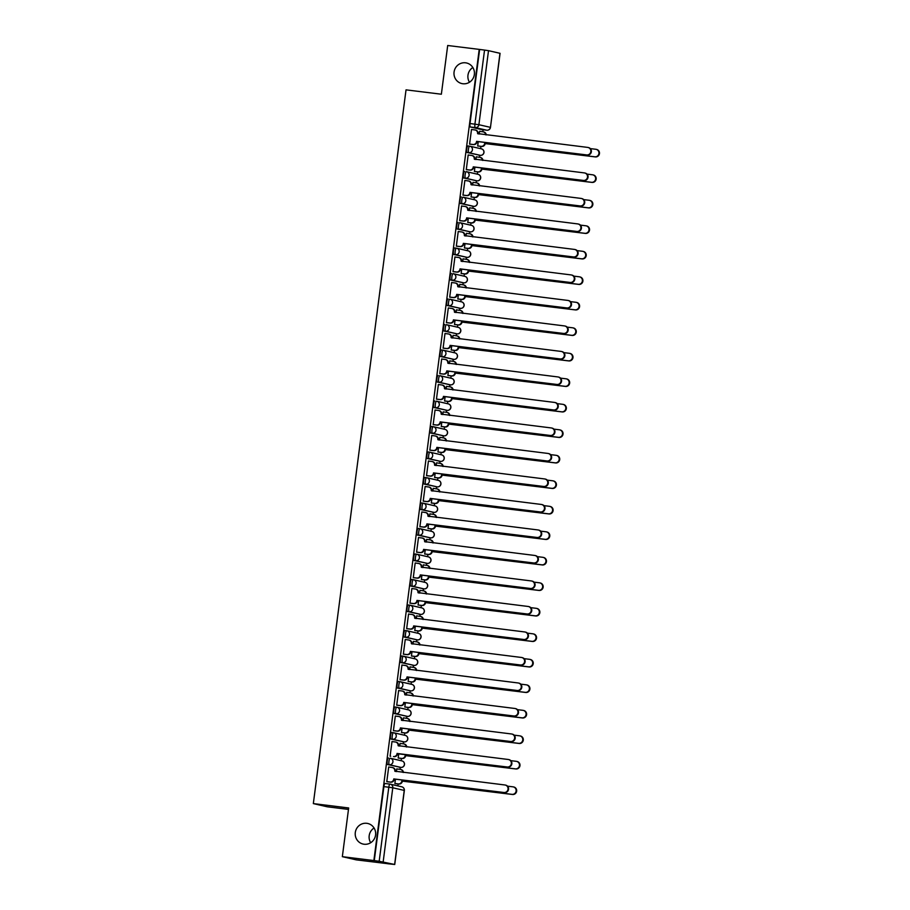 <?xml version="1.0" encoding="UTF-8"?>
<svg xmlns="http://www.w3.org/2000/svg" width="910" height="910" viewBox="0 0 910 910"><rect width="100%" height="100%" fill="white"/><g stroke="black" fill="none" stroke-linecap="round" stroke-linejoin="round"><path stroke-width="1.36" d="M366.798 823.311A10.556 10.215 102.9 0 1 375.489 835.551A10.556 10.215 102.9 0 1 363.079 844.059A10.556 10.215 102.9 0 1 355.378 832.013A10.556 10.215 102.9 0 1 366.798 823.311M465.567 62.813A10.556 10.215 102.9 0 1 474.269 75.052A10.556 10.215 102.9 0 1 461.848 83.572A10.556 10.215 102.9 0 1 454.147 71.515A10.556 10.215 102.9 0 1 465.567 62.813M388.422 758.007L388.433 758.007A3.299 0.83 97 0 0 388.422 758.007A3.299 0.83 97 0 0 387.205 761.101A3.299 0.83 97 0 0 387.592 764.548L389.332 764.764A3.299 0.83 -83 0 1 388.945 761.306A3.299 0.83 -83 0 1 390.162 758.223A3.299 0.83 -83 0 1 390.185 758.223A3.299 3.196 102.9 0 1 392.927 761.886A3.299 3.196 -77.1 0 1 389.332 764.764L400.798 767.392A3.299 0.83 -83 0 1 400.798 767.392A3.299 3.196 -77.1 0 0 404.393 764.514A3.299 3.196 -77.1 0 0 401.958 760.908A3.299 3.299 0 0 1 404.472 764.696A3.299 3.299 0 0 1 400.821 767.403L387.592 764.548M391.732 732.505L393.473 732.721L391.755 732.516A3.299 0.83 97 0 0 391.732 732.505A3.299 0.83 97 0 0 390.515 735.598A3.299 0.83 97 0 0 390.902 739.045L392.642 739.261A3.299 0.83 -83 0 1 392.255 735.815A3.299 0.83 -83 0 1 393.473 732.721A3.299 0.83 -83 0 1 393.495 732.721A3.299 3.196 102.9 0 1 396.237 736.383A3.299 3.196 -77.1 0 1 392.642 739.261L404.108 741.889A3.299 3.196 -77.1 0 0 407.703 739.011A3.299 3.196 -77.1 0 0 405.268 735.405A3.299 3.299 0 0 1 407.782 739.193A3.299 3.299 0 0 1 404.131 741.9A3.299 0.83 -83 0 1 404.131 741.9A3.299 0.83 -83 0 1 404.108 741.889L390.902 739.045M395.042 707.002L396.783 707.218L395.065 707.013A3.299 0.83 97 0 0 395.042 707.002A3.299 0.83 97 0 0 393.825 710.096A3.299 0.83 97 0 0 394.212 713.542L395.952 713.759A3.299 0.83 -83 0 1 395.566 710.312A3.299 0.83 -83 0 1 396.783 707.218A3.299 0.83 -83 0 1 396.805 707.218A3.299 3.196 102.9 0 1 399.547 710.881A3.299 3.196 -77.1 0 1 395.952 713.759L407.418 716.386A3.299 3.196 -77.1 0 0 411.013 713.508A3.299 3.196 -77.1 0 0 408.579 709.902A3.299 3.299 0 0 1 411.092 713.69A3.299 3.299 0 0 1 407.441 716.397A3.299 0.83 -83 0 1 407.441 716.397A3.299 0.83 -83 0 1 407.418 716.386L394.212 713.542M400.07 681.715L398.375 681.51A3.299 0.83 97 0 0 398.352 681.499A3.299 0.83 97 0 0 397.135 684.593A3.299 0.83 97 0 0 397.522 688.04L399.262 688.256A3.299 0.83 -83 0 1 398.887 684.809A3.299 0.83 -83 0 1 400.093 681.715A3.299 0.83 -83 0 1 400.116 681.715A3.299 3.196 102.9 0 1 402.857 685.378A3.299 3.196 -77.1 0 1 399.262 688.256L410.728 690.883A3.299 3.196 -77.1 0 0 414.323 688.005A3.299 3.196 -77.1 0 0 411.9 684.4A3.299 3.299 0 0 1 414.403 688.188A3.299 3.299 0 0 1 410.751 690.895A3.299 0.83 -83 0 1 410.751 690.895A3.299 0.83 -83 0 1 410.728 690.883L397.522 688.04M401.663 655.996L403.403 656.212L401.685 656.008A3.299 0.83 97 0 0 401.663 655.996A3.299 0.83 97 0 0 400.457 659.09A3.299 0.83 97 0 0 400.832 662.537L402.584 662.753A3.299 0.83 -83 0 1 402.197 659.306A3.299 0.83 -83 0 1 403.403 656.212A3.299 0.83 -83 0 1 403.426 656.212A3.299 3.196 102.9 0 1 406.178 659.875A3.299 3.196 -77.1 0 1 402.584 662.753L414.05 665.392A3.299 0.83 -83 0 1 414.05 665.392A3.299 3.196 -77.1 0 0 417.644 662.503A3.299 3.196 -77.1 0 0 415.21 658.897A3.299 3.299 0 0 1 417.724 662.685A3.299 3.299 0 0 1 414.073 665.392L400.832 662.537M404.973 630.493L406.724 630.71L404.995 630.505A3.299 0.83 97 0 0 404.973 630.493A3.299 0.83 97 0 0 403.767 633.587A3.299 0.83 97 0 0 404.154 637.034L405.894 637.25A3.299 0.83 -83 0 1 405.507 633.804A3.299 0.83 -83 0 1 406.724 630.71A3.299 0.83 -83 0 1 406.747 630.721A3.299 3.196 102.9 0 1 409.489 634.372A3.299 3.196 -77.1 0 1 405.894 637.25L417.36 639.889A3.299 3.196 -77.1 0 0 420.955 637A3.299 3.196 -77.1 0 0 418.52 633.405A3.299 3.299 0 0 1 421.034 637.182A3.299 3.299 0 0 1 417.383 639.889A3.299 0.83 -83 0 1 417.383 639.889A3.299 0.83 -83 0 1 417.36 639.889L404.154 637.034M408.294 604.991L410.035 605.207L408.306 605.002A3.299 0.83 97 0 0 408.294 604.991A3.299 0.83 97 0 0 407.077 608.085A3.299 0.83 97 0 0 407.464 611.543L409.204 611.747A3.299 0.83 -83 0 1 408.817 608.301A3.299 0.83 -83 0 1 410.035 605.207A3.299 0.83 -83 0 1 410.057 605.218A3.299 3.196 102.9 0 1 412.799 608.87A3.299 3.196 -77.1 0 1 409.204 611.747L420.67 614.386A3.299 3.196 -77.1 0 0 424.265 611.497A3.299 3.196 -77.1 0 0 421.83 607.903A3.299 3.299 0 0 1 424.344 611.679A3.299 3.299 0 0 1 420.693 614.386A3.299 0.83 -83 0 1 420.693 614.386A3.299 0.83 -83 0 1 420.67 614.386L407.464 611.543M413.322 579.704L411.627 579.499A3.299 0.83 97 0 0 411.604 579.488A3.299 0.83 97 0 0 410.387 582.582A3.299 0.83 97 0 0 410.774 586.04L412.514 586.245A3.299 0.83 -83 0 1 412.128 582.798A3.299 0.83 -83 0 1 413.345 579.704A3.299 0.83 -83 0 1 413.367 579.715A3.299 3.196 102.9 0 1 416.109 583.367A3.299 3.196 -77.1 0 1 412.514 586.245L423.98 588.884A3.299 0.83 -83 0 1 424.003 588.884A3.299 0.83 -83 0 1 423.98 588.884A3.299 3.196 -77.1 0 0 427.575 586.006A3.299 3.196 -77.1 0 0 425.141 582.4A3.299 3.299 0 0 1 427.654 586.177A3.299 3.299 0 0 1 424.003 588.884L410.774 586.04M416.632 554.201L414.937 553.997A3.299 0.83 97 0 0 414.914 553.985A3.299 0.83 97 0 0 413.697 557.079A3.299 0.83 97 0 0 414.084 560.537L415.825 560.742A3.299 0.83 -83 0 1 415.449 557.295A3.299 0.83 -83 0 1 416.655 554.201A3.299 0.83 -83 0 1 416.678 554.213A3.299 3.196 102.9 0 1 419.419 557.864A3.299 3.196 -77.1 0 1 415.825 560.742L427.29 563.381A3.299 0.83 -83 0 1 427.29 563.381A3.299 3.196 -77.1 0 0 430.885 560.503A3.299 3.196 -77.1 0 0 428.462 556.897A3.299 3.299 0 0 1 430.965 560.674A3.299 3.299 0 0 1 427.313 563.381L414.084 560.537M418.225 528.482L419.965 528.699L418.247 528.494A3.299 0.83 97 0 0 418.225 528.482A3.299 0.83 97 0 0 417.007 531.577A3.299 0.83 97 0 0 417.394 535.034L419.146 535.239A3.299 0.83 -83 0 1 418.759 531.793A3.299 0.83 -83 0 1 419.965 528.699A3.299 0.83 -83 0 1 419.988 528.71A3.299 3.196 102.9 0 1 422.729 532.361A3.299 3.196 -77.1 0 1 419.146 535.239L430.612 537.878A3.299 0.83 -83 0 1 430.612 537.878A3.299 3.196 -77.1 0 0 434.195 535A3.299 3.196 -77.1 0 0 431.772 531.394A3.299 3.299 0 0 1 434.275 535.171A3.299 3.299 0 0 1 430.623 537.878L417.394 535.034M421.535 502.98L423.286 503.196L421.558 502.991A3.299 0.83 97 0 0 421.535 502.98A3.299 0.83 97 0 0 420.329 506.074A3.299 0.83 97 0 0 420.716 509.532L422.456 509.748A3.299 0.83 -83 0 1 422.069 506.29A3.299 0.83 -83 0 1 423.286 503.196A3.299 0.83 -83 0 1 423.298 503.207A3.299 3.196 102.9 0 1 426.051 506.859A3.299 3.196 -77.1 0 1 422.456 509.748L433.922 512.375A3.299 3.196 -77.1 0 0 437.517 509.498A3.299 3.196 -77.1 0 0 435.082 505.892A3.299 3.299 0 0 1 437.596 509.668A3.299 3.299 0 0 1 433.945 512.375A3.299 0.83 -83 0 1 433.945 512.375A3.299 0.83 -83 0 1 433.922 512.375L420.716 509.532M426.574 477.693L424.868 477.488A3.299 0.83 97 0 0 424.856 477.477A3.299 0.83 97 0 0 423.639 480.571A3.299 0.83 97 0 0 424.026 484.029L425.766 484.245A3.299 0.83 -83 0 1 425.379 480.787A3.299 0.83 -83 0 1 426.597 477.693A3.299 0.83 -83 0 1 426.619 477.704A3.299 3.196 102.9 0 1 429.361 481.356A3.299 3.196 -77.1 0 1 425.766 484.245L437.232 486.873A3.299 0.83 -83 0 1 437.255 486.873A3.299 0.83 -83 0 1 437.232 486.873A3.299 3.196 -77.1 0 0 440.827 483.995A3.299 3.196 -77.1 0 0 438.392 480.389A3.299 3.299 0 0 1 440.906 484.165A3.299 3.299 0 0 1 437.255 486.873L424.026 484.029M429.884 452.19L428.189 451.986A3.299 0.83 97 0 0 428.166 451.974A3.299 0.83 97 0 0 426.949 455.068A3.299 0.83 97 0 0 427.336 458.526L429.076 458.742A3.299 0.83 -83 0 1 428.69 455.284A3.299 0.83 -83 0 1 429.907 452.19A3.299 0.83 -83 0 1 429.929 452.202A3.299 3.196 102.9 0 1 432.671 455.853A3.299 3.196 -77.1 0 1 429.076 458.742L440.542 461.37A3.299 0.83 -83 0 1 440.542 461.37A3.299 3.196 -77.1 0 0 444.137 458.492A3.299 3.196 -77.1 0 0 441.703 454.886A3.299 3.299 0 0 1 444.216 458.674A3.299 3.299 0 0 1 440.565 461.37L427.336 458.526M431.476 426.471L433.217 426.688L431.499 426.483A3.299 0.83 97 0 0 431.476 426.471A3.299 0.83 97 0 0 430.259 429.565A3.299 0.83 97 0 0 430.646 433.024L432.387 433.24A3.299 0.83 -83 0 1 432 429.782A3.299 0.83 -83 0 1 433.217 426.688A3.299 0.83 -83 0 1 433.24 426.699A3.299 3.196 102.9 0 1 435.981 430.35A3.299 3.196 -77.1 0 1 432.387 433.24L443.852 435.867A3.299 0.83 -83 0 1 443.852 435.867A3.299 3.196 -77.1 0 0 447.447 432.989A3.299 3.196 -77.1 0 0 445.013 429.384A3.299 3.299 0 0 1 447.527 433.171A3.299 3.299 0 0 1 443.875 435.867L430.646 433.024M434.787 400.98L434.809 400.98A3.299 0.83 97 0 0 434.787 400.98A3.299 0.83 97 0 0 433.57 404.063A3.299 0.83 97 0 0 433.956 407.521L435.697 407.737A3.299 0.83 -83 0 1 435.321 404.279A3.299 0.83 -83 0 1 436.527 401.185A3.299 0.83 -83 0 1 436.55 401.196A3.299 3.196 102.9 0 1 439.291 404.859A3.299 3.196 -77.1 0 1 435.697 407.737L447.163 410.364A3.299 3.196 -77.1 0 0 450.757 407.487A3.299 3.196 -77.1 0 0 448.334 403.881A3.299 3.299 0 0 1 450.837 407.669A3.299 3.299 0 0 1 447.185 410.364A3.299 0.83 -83 0 1 447.163 410.364L433.956 407.521M438.097 375.477L438.12 375.477A3.299 0.83 97 0 0 438.097 375.477A3.299 0.83 97 0 0 436.891 378.56A3.299 0.83 97 0 0 437.266 382.018L439.018 382.234A3.299 0.83 -83 0 1 438.631 378.776A3.299 0.83 -83 0 1 439.837 375.682A3.299 0.83 -83 0 1 439.86 375.693A3.299 3.196 102.9 0 1 442.613 379.356A3.299 3.196 -77.1 0 1 439.018 382.234L450.484 384.862A3.299 0.83 -83 0 1 450.484 384.862A3.299 3.196 -77.1 0 0 454.079 381.984A3.299 3.196 -77.1 0 0 451.644 378.378A3.299 3.299 0 0 1 454.158 382.166A3.299 3.299 0 0 1 450.507 384.862L437.266 382.018M443.136 350.179L441.43 349.975A3.299 0.83 97 0 0 441.407 349.975A3.299 0.83 97 0 0 440.201 353.057A3.299 0.83 97 0 0 440.588 356.515L442.328 356.731A3.299 0.83 -83 0 1 441.941 353.273A3.299 0.83 -83 0 1 443.159 350.179A3.299 0.83 -83 0 1 443.181 350.191A3.299 3.196 102.9 0 1 445.923 353.853A3.299 3.196 -77.1 0 1 442.328 356.731L453.794 359.359A3.299 0.83 -83 0 1 453.794 359.359A3.299 3.196 -77.1 0 0 457.389 356.481A3.299 3.196 -77.1 0 0 454.954 352.875A3.299 3.299 0 0 1 457.468 356.663A3.299 3.299 0 0 1 453.817 359.359L440.588 356.515M444.728 324.472L444.74 324.472A3.299 0.83 97 0 0 444.728 324.472A3.299 0.83 97 0 0 443.511 327.554A3.299 0.83 97 0 0 443.898 331.012L445.638 331.229A3.299 0.83 -83 0 1 445.252 327.771A3.299 0.83 -83 0 1 446.469 324.677A3.299 0.83 -83 0 1 446.491 324.688A3.299 3.196 102.9 0 1 449.233 328.351A3.299 3.196 -77.1 0 1 445.638 331.229L457.104 333.856A3.299 0.83 -83 0 1 457.104 333.856A3.299 3.196 -77.1 0 0 460.699 330.978A3.299 3.196 -77.1 0 0 458.265 327.373A3.299 3.299 0 0 1 460.778 331.16A3.299 3.299 0 0 1 457.127 333.856L443.898 331.012M448.038 298.969L448.061 298.969A3.299 0.83 97 0 0 448.038 298.969A3.299 0.83 97 0 0 446.821 302.052A3.299 0.83 97 0 0 447.208 305.51L448.948 305.726A3.299 0.83 -83 0 1 448.562 302.268A3.299 0.83 -83 0 1 449.779 299.185A3.299 0.83 -83 0 1 449.802 299.185A3.299 3.196 102.9 0 1 452.543 302.848A3.299 3.196 -77.1 0 1 448.948 305.726L460.414 308.353A3.299 3.196 -77.1 0 0 464.009 305.476A3.299 3.196 -77.1 0 0 461.575 301.87A3.299 3.299 0 0 1 464.089 305.658A3.299 3.299 0 0 1 460.437 308.353A3.299 0.83 -83 0 1 460.414 308.353L447.208 305.51M451.349 273.466L451.371 273.466A3.299 0.83 97 0 0 451.349 273.466A3.299 0.83 97 0 0 450.132 276.549A3.299 0.83 97 0 0 450.518 280.007L452.259 280.223A3.299 0.83 -83 0 1 451.883 276.765A3.299 0.83 -83 0 1 453.089 273.683A3.299 0.83 -83 0 1 453.112 273.683A3.299 3.196 102.9 0 1 455.853 277.345A3.299 3.196 -77.1 0 1 452.259 280.223L463.725 282.851A3.299 3.196 -77.1 0 0 467.319 279.973A3.299 3.196 -77.1 0 0 464.896 276.367A3.299 3.299 0 0 1 467.399 280.155A3.299 3.299 0 0 1 463.747 282.851A3.299 0.83 -83 0 1 463.747 282.851A3.299 0.83 -83 0 1 463.725 282.851L450.518 280.007M456.388 248.168L454.682 247.964A3.299 0.83 97 0 0 454.659 247.964A3.299 0.83 97 0 0 453.442 251.046A3.299 0.83 97 0 0 453.828 254.504L455.58 254.72A3.299 0.83 -83 0 1 455.193 251.262A3.299 0.83 -83 0 1 456.399 248.18A3.299 0.83 -83 0 1 456.422 248.18A3.299 3.196 102.9 0 1 459.163 251.843A3.299 3.196 -77.1 0 1 455.58 254.72L467.046 257.348A3.299 0.83 -83 0 1 467.046 257.348A3.299 3.196 -77.1 0 0 470.629 254.47A3.299 3.196 -77.1 0 0 468.206 250.864A3.299 3.299 0 0 1 470.709 254.652A3.299 3.299 0 0 1 467.058 257.348L453.828 254.504M457.969 222.461L457.992 222.461A3.299 0.83 97 0 0 457.969 222.461A3.299 0.83 97 0 0 456.763 225.543A3.299 0.83 97 0 0 457.15 229.001L458.89 229.218A3.299 0.83 -83 0 1 458.503 225.76A3.299 0.83 -83 0 1 459.721 222.677A3.299 0.83 -83 0 1 459.732 222.677A3.299 3.196 102.9 0 1 462.485 226.34A3.299 3.196 -77.1 0 1 458.89 229.218L470.356 231.845A3.299 0.83 -83 0 1 470.356 231.845A3.299 3.196 -77.1 0 0 473.951 228.967A3.299 3.196 -77.1 0 0 471.516 225.362A3.299 3.299 0 0 1 474.03 229.149A3.299 3.299 0 0 1 470.379 231.845L457.15 229.001M461.29 196.958L461.302 196.958A3.299 0.83 97 0 0 461.29 196.958A3.299 0.83 97 0 0 460.073 200.041A3.299 0.83 97 0 0 460.46 203.499L462.2 203.715A3.299 0.83 -83 0 1 461.814 200.257A3.299 0.83 -83 0 1 463.031 197.174A3.299 0.83 -83 0 1 463.053 197.174A3.299 3.196 102.9 0 1 465.795 200.837A3.299 3.196 -77.1 0 1 462.2 203.715L473.666 206.343A3.299 3.196 -77.1 0 0 477.261 203.465A3.299 3.196 -77.1 0 0 474.827 199.859A3.299 3.299 0 0 1 477.34 203.647A3.299 3.299 0 0 1 473.689 206.343A3.299 0.83 -83 0 1 473.666 206.343L460.46 203.499M464.6 171.455L464.623 171.455A3.299 0.83 97 0 0 464.6 171.455A3.299 0.83 97 0 0 463.383 174.538A3.299 0.83 97 0 0 463.77 177.996L465.51 178.212A3.299 0.83 -83 0 1 465.124 174.754A3.299 0.83 -83 0 1 466.341 171.671A3.299 0.83 -83 0 1 466.364 171.671A3.299 3.196 102.9 0 1 469.105 175.334A3.299 3.196 -77.1 0 1 465.51 178.212L476.976 180.84A3.299 3.196 -77.1 0 0 480.571 177.962A3.299 3.196 -77.1 0 0 478.137 174.356A3.299 3.299 0 0 1 480.651 178.144A3.299 3.299 0 0 1 476.999 180.84A3.299 0.83 -83 0 1 476.999 180.84A3.299 0.83 -83 0 1 476.976 180.84L463.77 177.996M469.628 146.169L467.933 145.953A3.299 0.83 97 0 0 467.911 145.953A3.299 0.83 97 0 0 466.693 149.035A3.299 0.83 97 0 0 467.08 152.493L468.821 152.709A3.299 0.83 -83 0 1 468.434 149.251A3.299 0.83 -83 0 1 469.651 146.169A3.299 0.83 -83 0 1 469.674 146.169A3.299 3.196 102.9 0 1 472.415 149.832A3.299 3.196 -77.1 0 1 468.821 152.709L480.287 155.337A3.299 0.83 -83 0 1 480.309 155.337A3.299 0.83 -83 0 1 480.287 155.337A3.299 3.196 -77.1 0 0 483.881 152.459A3.299 3.196 -77.1 0 0 481.447 148.853A3.299 3.299 0 0 1 483.961 152.641A3.299 3.299 0 0 1 480.309 155.337L467.08 152.493M370.688 842.74A10.556 10.215 102.9 0 1 374.067 828.009M469.469 82.241A10.556 10.215 102.9 0 1 472.847 67.511M342.342 856.674L348.666 807.955L313.336 803.598L406.031 89.862L441.361 94.219L447.697 45.5L479.217 49.39L373.862 860.564L342.342 856.674L356.242 859.859L387.774 863.704M397.875 785.899L398.125 783.942M400.025 769.337L400.286 767.335M401.139 760.726L401.447 758.439M403.335 743.834L403.596 741.832M404.461 735.223L404.757 732.937M406.656 718.331L406.906 716.329M407.771 709.72L408.067 707.434M409.966 692.828L410.228 690.827M411.081 684.218L411.377 681.931M413.276 667.326L413.538 665.324M414.391 658.715L414.687 656.428M416.587 641.823L416.848 639.821M417.701 633.212L417.997 630.926M419.897 616.32L420.158 614.318M421.023 607.709L421.319 605.423M423.207 590.817L423.468 588.815M424.333 582.207L424.629 579.92M426.528 565.315L426.779 563.313M427.643 556.704L427.939 554.417M429.838 539.812L430.1 537.81M430.953 531.201L431.249 528.915M433.149 514.309L433.41 512.307M434.263 505.698L434.559 503.412M436.459 488.807L436.72 486.804M437.573 480.196L437.881 477.909M439.769 463.304L440.03 461.302M440.895 454.693L441.191 452.406M443.09 437.801L443.341 435.799M444.205 429.19L444.501 426.904M446.4 412.298L446.662 410.296M447.515 403.687L447.811 401.401M449.711 386.796L449.972 384.793M450.825 378.185L451.121 375.898M453.021 361.293L453.282 359.291M454.135 352.682L454.431 350.396M456.331 335.79L456.592 333.788M457.457 327.179L457.753 324.893M459.641 310.299L459.903 308.285M460.767 301.676L461.063 299.39M462.962 284.796L463.213 282.782M464.077 276.174L464.373 273.887M466.273 259.293L466.534 257.28M467.387 250.671L467.683 248.385M469.583 233.79L469.844 231.788M470.697 225.168L470.993 222.893M472.893 208.288L473.154 206.286M474.008 199.677L474.315 197.39M476.203 182.785L476.465 180.783M477.329 174.174L477.625 171.888M479.524 157.282L479.775 155.28M480.639 148.671L480.935 146.385M482.835 131.779L483.096 129.777M348.473 809.411L327.236 806.795L313.336 803.598M387.762 863.749L394.633 864.466L379.186 861.258L388.798 787.207A3.299 0.83 -83 0 1 390.015 784.113A3.299 0.83 -83 0 1 390.037 784.124A3.299 3.196 -77.1 0 1 390.345 784.181A3.299 3.299 0 0 0 390.015 784.113L385.123 783.51A3.299 0.83 -83 0 1 385.123 783.51L390.015 784.113M373.862 860.564L379.186 861.258M481.856 129.618L486.77 130.221L481.879 129.618A3.299 0.83 -83 0 1 481.879 129.618A3.299 0.83 -83 0 1 481.856 129.618L470.39 126.99L475.304 127.593A3.299 0.83 -83 0 1 474.918 124.135L484.541 50.084L488.511 50.664L500.079 53.326L490.467 127.377L499.977 53.292M484.541 50.084L479.217 49.39M472.097 129.595L471.494 129.436L469.583 144.144L470.208 144.201M478.262 141.619L477.682 145.998L478.307 146.055M476.885 156.952L479.638 157.293A3.299 3.196 -77.1 0 1 482.414 160.342M476.897 156.929L476.283 156.793L475.93 159.546M466.887 169.704L466.273 169.647L468.184 154.939L468.786 155.075L468.172 154.996M474.94 167.121L474.372 171.501L474.997 171.558M472.62 185.048L472.972 182.296L473.587 182.432L472.961 182.353M462.974 195.07L466.341 195.491A3.299 3.196 -77.1 0 0 469.935 192.613L470.459 192.727A3.299 3.196 102.9 0 1 466.864 195.605L462.962 195.127L464.873 180.442L468.229 180.942A3.299 3.196 -77.1 0 1 468.536 180.988L469.071 181.113A3.299 3.196 102.9 0 1 471.494 184.719L471.471 184.912M462.962 195.149L463.577 195.206M471.63 192.624L471.061 197.004L471.687 197.06M469.298 210.551L469.662 207.798L473.018 208.299A3.299 3.196 -77.1 0 1 475.782 211.347M462.166 206.104L464.919 206.445A3.299 3.196 -77.1 0 1 465.226 206.49L465.749 206.615A3.299 3.196 102.9 0 1 468.184 210.221L468.161 210.415M462.166 206.081L461.563 205.944L459.652 220.652L460.267 220.709M468.32 218.127L467.751 222.506L468.366 222.563M466.955 233.46L469.708 233.802A3.299 3.196 -77.1 0 1 472.472 236.85M466.955 233.438L466.352 233.301L465.988 236.054M456.957 246.212L456.331 246.155L458.242 231.436L458.856 231.584L458.242 231.504M465.01 243.63L464.441 248.009L465.055 248.066M462.678 261.557L463.042 258.804L463.645 258.94L463.031 258.861M455.535 257.109L458.287 257.45A3.299 3.196 -77.1 0 1 458.606 257.496L459.129 257.621A3.299 3.196 102.9 0 1 461.563 261.227L461.541 261.42M455.546 257.086L454.932 256.938L453.021 271.658L453.646 271.715M461.7 269.132L461.131 273.512L461.745 273.569M460.335 284.466L463.076 284.807A3.299 3.196 -77.1 0 1 465.852 287.856M460.335 284.443L459.721 284.307L459.368 287.06M450.325 297.217L449.711 297.161L451.622 282.441L452.224 282.589L451.61 282.51M458.378 294.635L457.81 299.015L458.435 299.072M457.013 309.969L456.399 309.866M457.025 309.946L456.411 309.81L456.058 312.562M446.412 322.584L449.779 323.004A3.299 3.196 -77.1 0 0 453.373 320.115L453.897 320.24A3.299 3.196 102.9 0 1 450.302 323.118L446.4 322.64L448.311 307.944L451.667 308.445A3.299 3.196 -77.1 0 1 451.974 308.501L452.509 308.626A3.299 3.196 102.9 0 1 454.932 312.232L454.909 312.426M446.4 322.663L447.015 322.72M455.068 320.138L454.5 324.517L455.125 324.574M452.748 338.065L453.1 335.312L456.456 335.813A3.299 3.196 -77.1 0 1 459.22 338.861M445.604 333.617L448.357 333.947A3.299 3.196 -77.1 0 1 448.664 334.004L449.199 334.129A3.299 3.196 102.9 0 1 451.622 337.735L451.599 337.928M445.604 333.595L445.001 333.447L443.09 348.166L443.705 348.223M451.758 345.641L451.189 350.02L451.804 350.077M450.393 360.974L453.146 361.315A3.299 3.196 -77.1 0 1 455.91 364.364M450.393 360.951L449.79 360.815L449.426 363.568M439.78 373.589L443.147 374.01A3.299 3.196 -77.1 0 0 446.742 371.121L447.276 371.246A3.299 3.196 102.9 0 1 443.682 374.124L439.78 373.646L441.68 358.95L442.294 359.097L441.68 359.018M439.769 373.669L440.394 373.726M448.448 371.143L447.879 375.523L448.493 375.58M446.116 389.07L446.48 386.318L447.083 386.454L446.469 386.375M438.973 384.623L438.37 384.521M438.984 384.6L438.37 384.452L436.459 399.171L437.084 399.217M445.138 396.646L444.569 401.026L445.183 401.082M443.773 411.98L446.526 412.321A3.299 3.196 -77.1 0 1 449.29 415.37M443.773 411.957L443.159 411.82L442.806 414.573M433.774 424.72L433.149 424.674L435.06 409.955L435.674 410.103L435.048 410.023M441.828 422.149L441.248 426.528L441.873 426.585M439.496 440.076L439.849 437.323L440.463 437.46L439.849 437.38M429.85 450.097L433.217 450.507A3.299 3.196 -77.1 0 0 436.811 447.629L437.335 447.754A3.299 3.196 102.9 0 1 433.74 450.632L429.838 450.154L431.75 435.458L435.105 435.958A3.299 3.196 -77.1 0 1 435.424 436.015L435.947 436.14A3.299 3.196 102.9 0 1 438.381 439.746L438.347 439.928M429.838 450.177L430.453 450.222M438.506 447.652L437.938 452.031L438.563 452.088M436.186 465.579L436.538 462.826L439.894 463.326A3.299 3.196 -77.1 0 1 442.67 466.375M429.042 461.131L431.795 461.461A3.299 3.196 -77.1 0 1 432.102 461.518L432.637 461.643A3.299 3.196 102.9 0 1 435.06 465.249L435.037 465.431M429.042 461.108L428.439 460.96L426.528 475.68L427.143 475.725M435.196 473.154L434.627 477.534L435.253 477.591M433.831 488.488L436.584 488.829A3.299 3.196 -77.1 0 1 439.348 491.878M433.831 488.465L433.228 488.329L432.864 491.082M423.218 501.103L426.597 501.512A3.299 3.196 -77.1 0 0 430.18 498.635L430.714 498.76A3.299 3.196 102.9 0 1 427.12 501.637L423.218 501.16L425.129 486.463L425.732 486.6L425.118 486.531M423.218 501.183L423.832 501.228M431.886 498.657L431.317 503.037L431.932 503.093M429.554 516.584L429.918 513.832L430.521 513.968L429.907 513.888M419.908 526.606L423.275 527.015A3.299 3.196 -77.1 0 0 426.87 524.137L427.404 524.262A3.299 3.196 102.9 0 1 423.81 527.14L419.908 526.663L421.808 511.966L425.175 512.466A3.299 3.196 -77.1 0 1 425.482 512.523L426.005 512.649A3.299 3.196 102.9 0 1 428.439 516.254L428.417 516.436M419.897 526.685L420.522 526.731M428.576 524.16L428.007 528.539L428.621 528.596M427.211 539.493L429.964 539.835A3.299 3.196 -77.1 0 1 432.728 542.883M427.211 539.471L426.608 539.334L426.244 542.087M419.1 537.628L418.486 537.537M419.112 537.605L418.498 537.469L416.587 552.188L417.212 552.234M425.266 549.663L424.697 554.042L425.311 554.099M422.934 567.59L423.286 564.837L423.901 564.973L423.286 564.894M413.288 577.611L416.655 578.021A3.299 3.196 -77.1 0 0 420.249 575.143L420.773 575.268A3.299 3.196 102.9 0 1 417.178 578.146L413.276 577.668L415.188 562.971L418.543 563.472A3.299 3.196 -77.1 0 1 418.862 563.529L419.385 563.654A3.299 3.196 102.9 0 1 421.819 567.26L421.796 567.442M413.276 577.691L413.891 577.736M421.944 575.165L421.375 579.545L422.001 579.602M419.624 593.092L419.976 590.34L423.332 590.84A3.299 3.196 -77.1 0 1 426.108 593.889M412.48 588.634L415.233 588.975A3.299 3.196 -77.1 0 1 415.54 589.032L416.075 589.157A3.299 3.196 102.9 0 1 418.509 592.763L418.475 592.945M412.48 588.611L411.877 588.474L409.966 603.193L410.581 603.239M418.634 600.668L418.065 605.048L418.691 605.105M417.269 616.002L420.022 616.343A3.299 3.196 -77.1 0 1 422.786 619.391M417.269 615.979L416.666 615.831L416.314 618.595M406.668 628.617L410.035 629.026A3.299 3.196 -77.1 0 0 413.629 626.148L414.152 626.273A3.299 3.196 102.9 0 1 410.558 629.151L406.656 628.673L408.567 613.977L409.17 614.113L408.556 614.045M406.656 628.696L407.271 628.742M415.324 626.171L414.755 630.55L415.37 630.607M412.992 644.098L413.356 641.334L413.959 641.482L413.345 641.402M403.346 654.119L406.713 654.529A3.299 3.196 -77.1 0 0 410.308 651.651L410.842 651.776A3.299 3.196 102.9 0 1 407.248 654.654L403.346 654.176L405.246 639.48L408.613 639.98A3.299 3.196 -77.1 0 1 408.92 640.037L409.443 640.162A3.299 3.196 102.9 0 1 411.877 643.768L411.855 643.95M403.335 654.199L403.96 654.244M412.014 651.674L411.445 656.053L412.059 656.11M410.649 667.007L413.402 667.348A3.299 3.196 -77.1 0 1 416.166 670.397M410.649 666.985L410.046 666.837L409.682 669.601M402.538 665.142L401.936 665.051M402.55 665.119L401.936 664.982L400.025 679.702L400.65 679.747M408.704 677.177L408.135 681.556L408.749 681.613M406.372 695.104L406.724 692.339L407.339 692.487L406.724 692.408M399.228 690.644L401.981 690.986A3.299 3.196 -77.1 0 1 402.3 691.043L402.823 691.168A3.299 3.196 102.9 0 1 405.257 694.762L405.234 694.956M399.24 690.622L398.625 690.485L396.714 705.193L397.34 705.25M405.394 702.679L404.813 707.059L405.439 707.115M403.062 720.606L403.414 717.842L406.77 718.343A3.299 3.196 -77.1 0 1 409.546 721.403M395.918 716.147L398.671 716.488A3.299 3.196 -77.1 0 1 398.989 716.545L399.513 716.67A3.299 3.196 102.9 0 1 401.947 720.265L401.913 720.458M395.918 716.124L395.315 715.988L393.404 730.696L394.019 730.753M402.072 728.182L401.503 732.561L402.129 732.618M400.707 743.515L403.46 743.845A3.299 3.196 -77.1 0 1 406.235 746.905M400.718 743.493L400.104 743.345L399.752 746.109M390.709 756.255L390.094 756.199L392.005 741.491L392.608 741.627L391.994 741.559M398.762 753.673L398.193 758.064L398.819 758.121M396.43 771.612L396.794 768.848L397.397 768.995L396.783 768.916M386.784 781.633L390.162 782.043A3.299 3.196 -77.1 0 0 393.746 779.165L394.28 779.29A3.299 3.196 102.9 0 1 390.686 782.168L386.784 781.679L388.695 766.993L392.051 767.494A3.299 3.196 -77.1 0 1 392.358 767.551L392.881 767.665A3.299 3.196 102.9 0 1 395.315 771.27L395.293 771.464M479.24 134.043L479.593 131.29L482.96 131.791A3.299 3.196 -77.1 0 1 485.724 134.839M472.108 129.573L474.849 129.937A3.299 3.196 -77.1 0 1 475.168 129.982L475.691 130.107A3.299 3.196 102.9 0 1 478.125 133.713L478.103 133.906M395.452 779.176L394.883 783.567L395.497 783.612M386.784 781.701L387.398 781.758M399.058 767.187A3.299 0.83 97 0 0 399.08 767.187A3.299 0.83 97 0 0 399.092 767.187L400.821 767.403A3.299 0.83 -83 0 0 400.844 767.403M402.368 741.684A3.299 0.83 97 0 0 402.391 741.684A3.299 0.83 97 0 0 402.413 741.684L404.131 741.9M407.441 716.397L405.701 716.181A3.299 0.83 97 0 0 405.701 716.181A3.299 0.83 97 0 0 405.724 716.181M410.751 690.895L409.011 690.679A3.299 0.83 97 0 0 409.011 690.679A3.299 0.83 97 0 0 409.034 690.679M412.298 665.176A3.299 0.83 97 0 0 412.321 665.176A3.299 0.83 97 0 0 412.344 665.176L414.073 665.392A3.299 0.83 -83 0 0 414.096 665.392M415.62 639.673A3.299 0.83 97 0 0 415.631 639.673A3.299 0.83 97 0 0 415.654 639.673L417.383 639.889M420.693 614.386L418.953 614.17A3.299 0.83 97 0 0 418.953 614.17A3.299 0.83 97 0 0 418.975 614.17M424.003 588.884L422.263 588.668A3.299 0.83 97 0 0 422.263 588.668A3.299 0.83 97 0 0 422.286 588.668M425.55 563.165A3.299 0.83 97 0 0 425.573 563.165A3.299 0.83 97 0 0 425.596 563.165L427.313 563.381A3.299 0.83 -83 0 0 427.336 563.381M428.86 537.662A3.299 0.83 97 0 0 428.883 537.662A3.299 0.83 97 0 0 428.906 537.662L430.623 537.878A3.299 0.83 -83 0 0 430.658 537.878M432.182 512.159A3.299 0.83 97 0 0 432.193 512.159A3.299 0.83 97 0 0 432.216 512.159L433.945 512.375M437.255 486.873L435.515 486.657A3.299 0.83 97 0 0 435.515 486.657A3.299 0.83 97 0 0 435.526 486.657M438.802 461.154A3.299 0.83 97 0 0 438.825 461.154A3.299 0.83 97 0 0 438.847 461.154L440.565 461.37A3.299 0.83 -83 0 0 440.588 461.37M442.112 435.651A3.299 0.83 97 0 0 442.135 435.651A3.299 0.83 97 0 0 442.158 435.651L443.875 435.867M445.422 410.148A3.299 0.83 97 0 0 445.445 410.148A3.299 0.83 97 0 0 445.468 410.148L447.185 410.364M450.507 384.862L448.755 384.646A3.299 0.83 97 0 0 448.755 384.646A3.299 0.83 97 0 0 448.778 384.646M453.84 359.359A3.299 0.83 -83 0 1 453.817 359.359L452.065 359.143A3.299 0.83 97 0 0 452.065 359.143A3.299 0.83 97 0 0 452.088 359.143M455.364 333.64A3.299 0.83 97 0 0 455.387 333.64A3.299 0.83 97 0 0 455.409 333.64L457.127 333.856A3.299 0.83 -83 0 0 457.15 333.856M458.674 308.137A3.299 0.83 97 0 0 458.697 308.137A3.299 0.83 97 0 0 458.72 308.137L460.437 308.353M463.747 282.851L462.007 282.635A3.299 0.83 97 0 0 462.007 282.635A3.299 0.83 97 0 0 462.03 282.635M467.092 257.348A3.299 0.83 -83 0 1 467.058 257.348L465.317 257.132A3.299 0.83 97 0 0 465.317 257.132A3.299 0.83 97 0 0 465.34 257.143M468.616 231.629A3.299 0.83 97 0 0 468.627 231.629A3.299 0.83 97 0 0 468.65 231.64L470.379 231.845A3.299 0.83 -83 0 0 470.402 231.845M471.926 206.126A3.299 0.83 97 0 0 471.949 206.126A3.299 0.83 97 0 0 471.96 206.138L473.689 206.343M476.999 180.84L475.259 180.624A3.299 0.83 97 0 0 475.259 180.624A3.299 0.83 97 0 0 475.282 180.635M480.309 155.337L478.569 155.121A3.299 0.83 97 0 0 478.569 155.121A3.299 0.83 97 0 0 478.592 155.132M374.272 860.655L383.895 786.604A3.299 0.83 -83 0 1 385.101 783.51M479.627 49.481L470.004 123.532A3.299 0.83 97 0 0 470.39 126.99M469.594 144.064L472.961 144.485A3.299 3.196 -77.1 0 0 476.556 141.607L477.079 141.721A3.299 3.196 102.9 0 1 473.484 144.599L469.583 144.121M476.59 141.357L586.7 154.927A3.788 3.674 -77.1 0 0 590.806 151.811A3.788 3.674 -77.1 0 0 588.031 147.477L588.565 147.602A3.788 3.674 102.9 0 1 591.329 151.924A3.788 3.674 102.9 0 1 587.223 155.053L477.113 141.482M588.031 147.477A3.788 3.674 -77.1 0 0 587.678 147.409L477.591 133.588A3.299 3.196 -77.1 0 0 475.168 129.982M477.693 145.93L481.06 146.339A3.299 3.196 -77.1 0 0 484.655 143.462L594.799 156.793A3.788 3.674 -77.1 0 0 598.905 153.665A3.788 3.674 -77.1 0 0 595.777 149.274L590.328 148.603M483.267 131.848L483.79 131.961A3.299 3.196 102.9 0 1 486.247 134.907M596.141 149.331L596.664 149.456A3.788 3.674 102.9 0 1 599.428 153.79A3.788 3.674 102.9 0 1 595.322 156.907L485.189 143.587A3.299 3.196 102.9 0 1 481.595 146.464L481.06 146.339M477.693 145.975L481.595 146.464M466.284 169.567L469.651 169.988A3.299 3.196 -77.1 0 0 473.245 167.11L473.769 167.224A3.299 3.196 102.9 0 1 470.174 170.102L466.273 169.624M473.28 166.86L583.39 180.43A3.788 3.674 -77.1 0 0 587.485 177.313A3.788 3.674 -77.1 0 0 584.356 172.911L474.281 159.091A3.299 3.196 -77.1 0 0 471.858 155.485L472.381 155.61A3.299 3.196 102.9 0 1 474.815 159.216L474.781 159.409M584.72 172.98L585.244 173.105A3.788 3.674 102.9 0 1 588.019 177.427A3.788 3.674 102.9 0 1 583.913 180.555L473.803 166.985M471.858 155.485A3.299 3.196 -77.1 0 0 471.539 155.439L468.172 155.018M469.958 192.363L580.068 205.933A3.788 3.674 -77.1 0 0 584.174 202.816A3.788 3.674 -77.1 0 0 581.41 198.482L581.934 198.607A3.788 3.674 102.9 0 1 584.698 202.93A3.788 3.674 102.9 0 1 580.603 206.058L470.493 192.488M581.41 198.482A3.788 3.674 -77.1 0 0 581.046 198.414L470.971 184.594A3.299 3.196 -77.1 0 0 468.536 180.988M474.383 171.433L477.75 171.842A3.299 3.196 -77.1 0 0 481.344 168.964L591.489 182.296A3.788 3.674 -77.1 0 0 595.595 179.168A3.788 3.674 -77.1 0 0 592.467 174.777L587.018 174.106M479.957 157.35L480.48 157.464A3.299 3.196 102.9 0 1 482.937 160.41M592.819 174.834L593.354 174.959A3.788 3.674 102.9 0 1 596.118 179.293A3.788 3.674 102.9 0 1 592.012 182.41L481.868 169.089A3.299 3.196 102.9 0 1 478.285 171.967L477.75 171.842M474.383 171.478L478.285 171.967M471.073 196.935L474.44 197.345A3.299 3.196 -77.1 0 0 478.034 194.467L588.178 207.798A3.788 3.674 -77.1 0 0 592.285 204.67A3.788 3.674 -77.1 0 0 589.157 200.28L583.708 199.608M479.104 185.845A3.299 3.196 -77.1 0 0 476.328 182.796L472.961 182.375M476.647 182.853L477.17 182.967A3.299 3.196 102.9 0 1 479.627 185.913M589.509 200.337L590.044 200.462A3.788 3.674 102.9 0 1 592.808 204.795A3.788 3.674 102.9 0 1 588.702 207.912L478.558 194.592A3.299 3.196 102.9 0 1 474.963 197.47L474.44 197.345M471.061 196.981L474.963 197.47M459.652 220.573L463.031 220.993A3.299 3.196 -77.1 0 0 466.614 218.116L467.149 218.229A3.299 3.196 102.9 0 1 463.554 221.107L459.652 220.63M466.648 217.865L576.758 231.436A3.788 3.674 -77.1 0 0 580.864 228.319A3.788 3.674 -77.1 0 0 578.1 223.985L578.624 224.099A3.788 3.674 102.9 0 1 581.388 228.433A3.788 3.674 102.9 0 1 577.293 231.561L467.183 217.99M578.1 223.985A3.788 3.674 -77.1 0 0 577.736 223.917L467.66 210.096A3.299 3.196 -77.1 0 0 465.226 206.49M456.342 246.075L459.709 246.496A3.299 3.196 -77.1 0 0 463.304 243.618L463.838 243.732A3.299 3.196 102.9 0 1 460.244 246.61L456.342 246.132M463.338 243.368L573.448 256.938A3.788 3.674 -77.1 0 0 577.554 253.822A3.788 3.674 -77.1 0 0 574.426 249.42L464.35 235.599A3.299 3.196 -77.1 0 0 461.916 231.993L462.439 232.118A3.299 3.196 102.9 0 1 464.873 235.724L464.851 235.917M574.79 249.488L575.313 249.602A3.788 3.674 102.9 0 1 578.077 253.935A3.788 3.674 102.9 0 1 573.971 257.064L463.861 243.493M461.916 231.993A3.299 3.196 -77.1 0 0 461.609 231.948L458.23 231.527M453.032 271.578L456.399 271.999A3.299 3.196 -77.1 0 0 459.994 269.121L460.517 269.235A3.299 3.196 102.9 0 1 456.934 272.113L453.021 271.635M460.028 268.871L570.138 282.441A3.788 3.674 -77.1 0 0 574.244 279.325A3.788 3.674 -77.1 0 0 571.469 274.991L572.003 275.104A3.788 3.674 102.9 0 1 574.767 279.438A3.788 3.674 102.9 0 1 570.661 282.566L460.551 268.996M571.469 274.991A3.788 3.674 -77.1 0 0 571.116 274.922L461.04 261.102A3.299 3.196 -77.1 0 0 458.606 257.496M467.763 222.438L471.13 222.848A3.299 3.196 -77.1 0 0 474.724 219.97L584.868 233.301A3.788 3.674 -77.1 0 0 588.963 230.173A3.788 3.674 -77.1 0 0 585.835 225.782L580.398 225.111M473.337 208.356L473.86 208.47A3.299 3.196 102.9 0 1 476.305 211.416M586.199 225.839L586.722 225.964A3.788 3.674 102.9 0 1 589.498 230.298A3.788 3.674 102.9 0 1 585.392 233.415L475.248 220.095A3.299 3.196 102.9 0 1 471.653 222.973L471.13 222.848M467.751 222.484L471.653 222.973M464.453 247.941L467.82 248.35A3.299 3.196 -77.1 0 0 471.414 245.472L581.547 258.804A3.788 3.674 -77.1 0 0 585.653 255.676A3.788 3.674 -77.1 0 0 582.525 251.285L577.088 250.614M470.015 233.859L470.55 233.972A3.299 3.196 102.9 0 1 472.995 236.918M582.889 251.342L583.412 251.467A3.788 3.674 102.9 0 1 586.177 255.801A3.788 3.674 102.9 0 1 582.082 258.918L471.937 245.598A3.299 3.196 102.9 0 1 468.343 248.475L467.82 248.35M464.441 247.986L468.343 248.475M461.131 273.432L464.51 273.853A3.299 3.196 -77.1 0 0 468.093 270.975L578.237 284.307A3.788 3.674 -77.1 0 0 582.343 281.179A3.788 3.674 -77.1 0 0 579.215 276.788L573.778 276.117M469.162 262.353A3.299 3.196 -77.1 0 0 466.398 259.305L463.031 258.884M466.705 259.361L467.228 259.475A3.299 3.196 102.9 0 1 469.685 262.421M579.579 276.845L580.102 276.97A3.788 3.674 102.9 0 1 582.866 281.304A3.788 3.674 102.9 0 1 578.771 284.421L468.627 271.1A3.299 3.196 102.9 0 1 465.033 273.978L464.51 273.853M461.131 273.489L465.033 273.978M457.821 298.935L461.188 299.356A3.299 3.196 -77.1 0 0 464.783 296.478L574.927 309.81A3.788 3.674 -77.1 0 0 579.033 306.681A3.788 3.674 -77.1 0 0 575.905 302.291L570.456 301.62M463.395 284.864L463.918 284.978A3.299 3.196 102.9 0 1 466.375 287.924M576.269 302.348L576.792 302.473A3.788 3.674 102.9 0 1 579.556 306.807A3.788 3.674 102.9 0 1 575.45 309.923L465.317 296.592A3.299 3.196 102.9 0 1 461.723 299.481L461.188 299.356M457.821 298.992L461.723 299.481M454.511 324.438L457.878 324.859A3.299 3.196 -77.1 0 0 461.472 321.981L571.616 335.312A3.788 3.674 -77.1 0 0 575.723 332.184A3.788 3.674 -77.1 0 0 572.595 327.793L567.146 327.122M462.542 313.358A3.299 3.196 -77.1 0 0 459.766 310.31L456.399 309.889M460.085 310.367L460.608 310.481A3.299 3.196 102.9 0 1 463.065 313.427M572.947 327.85L573.482 327.975A3.788 3.674 102.9 0 1 576.246 332.309A3.788 3.674 102.9 0 1 572.14 335.426L461.996 322.095A3.299 3.196 102.9 0 1 458.401 324.984L457.878 324.859M454.5 324.495L458.401 324.984M451.201 349.94L454.568 350.361A3.299 3.196 -77.1 0 0 458.162 347.483L568.306 360.815A3.788 3.674 -77.1 0 0 572.401 357.687A3.788 3.674 -77.1 0 0 569.285 353.296L563.836 352.625M456.774 335.87L457.298 335.983A3.299 3.196 102.9 0 1 459.743 338.929M569.637 353.353L570.16 353.478A3.788 3.674 102.9 0 1 572.936 357.812A3.788 3.674 102.9 0 1 568.83 360.929L458.685 347.597A3.299 3.196 102.9 0 1 455.091 350.486L454.568 350.361M451.189 349.997L455.091 350.486M447.891 375.443L451.258 375.864A3.299 3.196 -77.1 0 0 454.852 372.986L564.985 386.318A3.788 3.674 -77.1 0 0 569.091 383.19A3.788 3.674 -77.1 0 0 565.963 378.799L560.526 378.128M453.453 361.372L453.988 361.486A3.299 3.196 102.9 0 1 456.433 364.432M566.327 378.856L566.85 378.981A3.788 3.674 102.9 0 1 569.626 383.315A3.788 3.674 102.9 0 1 565.519 386.432L455.375 373.1A3.299 3.196 102.9 0 1 451.781 375.989L451.258 375.864M447.879 375.5L451.781 375.989M444.58 400.946L447.947 401.367A3.299 3.196 -77.1 0 0 451.542 398.489L561.675 411.82A3.788 3.674 -77.1 0 0 565.781 408.692A3.788 3.674 -77.1 0 0 562.653 404.302L557.216 403.63M452.6 389.867A3.299 3.196 -77.1 0 0 449.836 386.818L446.469 386.397M450.143 386.875L450.677 386.989A3.299 3.196 102.9 0 1 453.123 389.935M563.017 404.358L563.54 404.484A3.788 3.674 102.9 0 1 566.304 408.817A3.788 3.674 102.9 0 1 562.209 411.934L452.065 398.603A3.299 3.196 102.9 0 1 448.471 401.481L447.947 401.367M444.569 401.003L448.471 401.481M441.259 426.449L444.626 426.87A3.299 3.196 -77.1 0 0 448.221 423.992L558.365 437.323A3.788 3.674 -77.1 0 0 562.471 434.195A3.788 3.674 -77.1 0 0 559.343 429.793L553.894 429.122M446.833 412.378L447.356 412.492A3.299 3.196 102.9 0 1 449.813 415.438M559.707 429.861L560.23 429.986A3.788 3.674 102.9 0 1 562.994 434.32A3.788 3.674 102.9 0 1 558.888 437.437L448.755 424.105A3.299 3.196 102.9 0 1 445.161 426.983L444.626 426.87M441.259 426.506L445.161 426.983M437.949 451.951L441.316 452.372A3.299 3.196 -77.1 0 0 444.91 449.495L555.054 462.826A3.788 3.674 -77.1 0 0 559.161 459.698A3.788 3.674 -77.1 0 0 556.033 455.296L550.584 454.625M445.98 440.872A3.299 3.196 -77.1 0 0 443.204 437.824L439.837 437.403M443.523 437.881L444.046 437.994A3.299 3.196 102.9 0 1 446.503 440.94M556.385 455.364L556.92 455.489A3.788 3.674 102.9 0 1 559.684 459.812A3.788 3.674 102.9 0 1 555.578 462.94L445.434 449.608A3.299 3.196 102.9 0 1 441.85 452.486L441.316 452.372M437.949 452.008L441.85 452.486M434.639 477.454L438.006 477.875A3.299 3.196 -77.1 0 0 441.6 474.997L551.744 488.329A3.788 3.674 -77.1 0 0 555.851 485.201A3.788 3.674 -77.1 0 0 552.723 480.798L547.274 480.127M440.212 463.383L440.736 463.497A3.299 3.196 102.9 0 1 443.193 466.443M553.075 480.867L553.61 480.992A3.788 3.674 102.9 0 1 556.374 485.314A3.788 3.674 102.9 0 1 552.268 488.442L442.123 475.111A3.299 3.196 102.9 0 1 438.529 477.989L438.006 477.875M434.627 477.511L438.529 477.989M431.329 502.957L434.696 503.378A3.299 3.196 -77.1 0 0 438.29 500.5L548.434 513.82A3.788 3.674 -77.1 0 0 552.529 510.703A3.788 3.674 -77.1 0 0 549.401 506.301L543.964 505.63M436.902 488.886L437.426 489A3.299 3.196 102.9 0 1 439.871 491.946M549.765 506.37L550.288 506.495A3.788 3.674 102.9 0 1 553.064 510.817A3.788 3.674 102.9 0 1 548.957 513.945L438.813 500.614A3.299 3.196 102.9 0 1 435.219 503.492L434.696 503.378M431.317 503.014L435.219 503.492M428.018 528.46L431.385 528.881A3.299 3.196 -77.1 0 0 434.98 526.003L545.113 539.323A3.788 3.674 -77.1 0 0 549.219 536.206A3.788 3.674 -77.1 0 0 546.091 531.804L540.654 531.133M436.038 517.38A3.299 3.196 -77.1 0 0 433.274 514.332L429.907 513.911M433.581 514.377L434.115 514.503A3.299 3.196 102.9 0 1 436.561 517.449M546.455 531.872L546.978 531.997A3.788 3.674 102.9 0 1 549.742 536.32A3.788 3.674 102.9 0 1 545.647 539.448L435.503 526.116A3.299 3.196 102.9 0 1 431.909 528.994L431.385 528.881M428.007 528.517L431.909 528.994M424.697 553.962L428.075 554.383A3.299 3.196 -77.1 0 0 431.659 551.505L541.803 564.826A3.788 3.674 -77.1 0 0 545.909 561.709A3.788 3.674 -77.1 0 0 542.781 557.307L537.344 556.636M430.271 539.88L430.794 540.005A3.299 3.196 102.9 0 1 433.251 542.952M543.145 557.375L543.668 557.5A3.788 3.674 102.9 0 1 546.432 561.823A3.788 3.674 102.9 0 1 542.337 564.951L432.193 551.619A3.299 3.196 102.9 0 1 428.599 554.497L428.075 554.383M424.697 554.019L428.599 554.497M421.387 579.465L424.754 579.886A3.299 3.196 -77.1 0 0 428.348 577.008L538.492 590.328A3.788 3.674 -77.1 0 0 542.599 587.212A3.788 3.674 -77.1 0 0 539.471 582.809L534.022 582.138M429.418 568.386A3.299 3.196 -77.1 0 0 426.653 565.337L423.275 564.917M426.961 565.383L427.484 565.508A3.299 3.196 102.9 0 1 429.941 568.454M539.835 582.878L540.358 583.003A3.788 3.674 102.9 0 1 543.122 587.325A3.788 3.674 102.9 0 1 539.016 590.454L428.883 577.122A3.299 3.196 102.9 0 1 425.288 580L424.754 579.886M421.387 579.522L425.288 580M418.077 604.968L421.444 605.389A3.299 3.196 -77.1 0 0 425.038 602.511L535.182 615.831A3.788 3.674 -77.1 0 0 539.289 612.714A3.788 3.674 -77.1 0 0 536.161 608.312L530.712 607.641M423.65 590.886L424.174 591.011A3.299 3.196 102.9 0 1 426.631 593.957M536.513 608.38L537.048 608.494A3.788 3.674 102.9 0 1 539.812 612.828A3.788 3.674 102.9 0 1 535.706 615.956L425.561 602.625A3.299 3.196 102.9 0 1 421.967 605.503L421.444 605.389M418.065 605.025L421.967 605.503M414.767 630.471L418.134 630.892A3.299 3.196 -77.1 0 0 421.728 628.014L531.872 641.334A3.788 3.674 -77.1 0 0 535.967 638.217A3.788 3.674 -77.1 0 0 532.851 633.815L527.402 633.144M420.34 616.389L420.864 616.514A3.299 3.196 102.9 0 1 423.309 619.46M533.203 633.883L533.726 633.997A3.788 3.674 102.9 0 1 536.502 638.331A3.788 3.674 102.9 0 1 532.395 641.459L422.251 628.128A3.299 3.196 102.9 0 1 418.657 631.005L418.134 630.892M414.755 630.528L418.657 631.005M411.457 655.973L414.823 656.394A3.299 3.196 -77.1 0 0 418.418 653.516L528.551 666.837A3.788 3.674 -77.1 0 0 532.657 663.72A3.788 3.674 -77.1 0 0 529.529 659.318L524.092 658.647M419.476 644.894A3.299 3.196 -77.1 0 0 416.712 641.846L413.345 641.425M417.019 641.891L417.553 642.016A3.299 3.196 102.9 0 1 419.999 644.962M529.893 659.386L530.416 659.5A3.788 3.674 102.9 0 1 533.192 663.834A3.788 3.674 102.9 0 1 529.085 666.962L418.941 653.63A3.299 3.196 102.9 0 1 415.347 656.508L414.823 656.394M411.445 656.03L415.347 656.508M408.146 681.476L411.513 681.897A3.299 3.196 -77.1 0 0 415.108 679.008L525.241 692.339A3.788 3.674 -77.1 0 0 529.347 689.223A3.788 3.674 -77.1 0 0 526.219 684.82L520.782 684.149M413.709 667.394L414.243 667.519A3.299 3.196 102.9 0 1 416.689 670.465M526.583 684.889L527.106 685.003A3.788 3.674 102.9 0 1 529.87 689.336A3.788 3.674 102.9 0 1 525.775 692.464L415.631 679.133A3.299 3.196 102.9 0 1 412.037 682.011L411.513 681.897M408.135 681.533L412.037 682.011M449.722 297.081L453.089 297.502A3.299 3.196 -77.1 0 0 456.683 294.613L457.207 294.738A3.299 3.196 102.9 0 1 453.612 297.615L449.711 297.138M456.718 294.374L566.828 307.944A3.788 3.674 -77.1 0 0 570.923 304.827A3.788 3.674 -77.1 0 0 567.806 300.425L457.719 286.604A3.299 3.196 -77.1 0 0 455.296 282.999L455.819 283.124A3.299 3.196 102.9 0 1 458.253 286.73L458.23 286.923M568.159 300.493L568.682 300.607A3.788 3.674 102.9 0 1 571.457 304.941A3.788 3.674 102.9 0 1 567.351 308.069L457.241 294.499M455.296 282.999A3.299 3.196 -77.1 0 0 454.977 282.953L451.61 282.532M453.408 319.876L563.517 333.447A3.788 3.674 -77.1 0 0 567.612 330.33A3.788 3.674 -77.1 0 0 564.848 325.996L565.372 326.11A3.788 3.674 102.9 0 1 568.147 330.444A3.788 3.674 102.9 0 1 564.041 333.572L453.931 320.001M564.848 325.996A3.788 3.674 -77.1 0 0 564.484 325.928L454.409 312.107A3.299 3.196 -77.1 0 0 451.974 308.501M443.102 348.086L446.469 348.507A3.299 3.196 -77.1 0 0 450.063 345.618L450.587 345.743A3.299 3.196 102.9 0 1 446.992 348.621L443.09 348.143M450.086 345.379L560.196 358.95A3.788 3.674 -77.1 0 0 564.302 355.833A3.788 3.674 -77.1 0 0 561.538 351.499L562.062 351.613A3.788 3.674 102.9 0 1 564.826 355.947A3.788 3.674 102.9 0 1 560.731 359.075L450.621 345.504M561.538 351.499A3.788 3.674 -77.1 0 0 561.174 351.431L451.098 337.61A3.299 3.196 -77.1 0 0 448.664 334.004M446.776 370.882L556.886 384.452A3.788 3.674 -77.1 0 0 560.992 381.335A3.788 3.674 -77.1 0 0 557.864 376.933L447.788 363.113A3.299 3.196 -77.1 0 0 445.354 359.507L445.877 359.632A3.299 3.196 102.9 0 1 448.311 363.238L448.289 363.431M558.228 377.002L558.751 377.115A3.788 3.674 102.9 0 1 561.515 381.449A3.788 3.674 102.9 0 1 557.409 384.577L447.299 370.996M445.354 359.507A3.299 3.196 -77.1 0 0 445.047 359.45L441.68 359.04M436.47 399.092L439.837 399.501A3.299 3.196 -77.1 0 0 443.432 396.623L443.955 396.749A3.299 3.196 102.9 0 1 440.372 399.626L436.47 399.149M443.466 396.385L553.576 409.955A3.788 3.674 -77.1 0 0 557.682 406.838A3.788 3.674 -77.1 0 0 554.554 402.436L444.478 388.615A3.299 3.196 -77.1 0 0 442.044 385.01L442.567 385.135A3.299 3.196 102.9 0 1 445.001 388.741L444.979 388.934M554.907 402.504L555.441 402.618A3.788 3.674 102.9 0 1 558.205 406.952A3.788 3.674 102.9 0 1 554.099 410.08L443.989 396.498M442.044 385.01A3.299 3.196 -77.1 0 0 441.725 384.953L438.358 384.543M433.16 424.595L436.527 425.004A3.299 3.196 -77.1 0 0 440.122 422.126L440.645 422.251A3.299 3.196 102.9 0 1 437.05 425.129L433.149 424.651M440.156 421.887L550.266 435.458A3.788 3.674 -77.1 0 0 554.372 432.341A3.788 3.674 -77.1 0 0 551.244 427.939L441.157 414.118A3.299 3.196 -77.1 0 0 438.734 410.512L439.257 410.637A3.299 3.196 102.9 0 1 441.691 414.243L441.668 414.425M551.596 428.007L552.131 428.121A3.788 3.674 102.9 0 1 554.895 432.455A3.788 3.674 102.9 0 1 550.789 435.583L440.679 422.001M438.734 410.512A3.299 3.196 -77.1 0 0 438.415 410.455L435.048 410.046M436.846 447.39L546.955 460.96A3.788 3.674 -77.1 0 0 551.05 457.844A3.788 3.674 -77.1 0 0 548.286 453.51L548.81 453.624A3.788 3.674 102.9 0 1 551.585 457.957A3.788 3.674 102.9 0 1 547.479 461.086L437.369 447.504M548.286 453.51A3.788 3.674 -77.1 0 0 547.922 453.442L437.846 439.621A3.299 3.196 -77.1 0 0 435.424 436.015M426.54 475.6L429.907 476.01A3.299 3.196 -77.1 0 0 433.501 473.132L434.024 473.257A3.299 3.196 102.9 0 1 430.43 476.135L426.528 475.657M433.524 472.893L543.634 486.463A3.788 3.674 -77.1 0 0 547.74 483.335A3.788 3.674 -77.1 0 0 544.976 479.013L545.5 479.126A3.788 3.674 102.9 0 1 548.264 483.46A3.788 3.674 102.9 0 1 544.169 486.588L434.059 473.007M544.976 479.013A3.788 3.674 -77.1 0 0 544.612 478.944L434.536 465.124A3.299 3.196 -77.1 0 0 432.102 461.518M430.214 498.396L540.324 511.966A3.788 3.674 -77.1 0 0 544.43 508.838A3.788 3.674 -77.1 0 0 541.302 504.447L431.226 490.626A3.299 3.196 -77.1 0 0 428.792 487.021L429.315 487.146A3.299 3.196 102.9 0 1 431.75 490.752L431.727 490.934M541.666 504.515L542.189 504.629A3.788 3.674 102.9 0 1 544.953 508.963A3.788 3.674 102.9 0 1 540.859 512.091L430.748 498.509M428.792 487.021A3.299 3.196 -77.1 0 0 428.485 486.964L425.118 486.554M426.904 523.898L537.014 537.469A3.788 3.674 -77.1 0 0 541.12 534.341A3.788 3.674 -77.1 0 0 538.356 530.018L538.879 530.132A3.788 3.674 102.9 0 1 541.643 534.466A3.788 3.674 102.9 0 1 537.537 537.594L427.427 524.012M538.356 530.018A3.788 3.674 -77.1 0 0 537.992 529.95L427.916 516.129A3.299 3.196 -77.1 0 0 425.482 512.523M416.598 552.108L419.965 552.518A3.299 3.196 -77.1 0 0 423.56 549.64L424.083 549.765A3.299 3.196 102.9 0 1 420.5 552.643L416.587 552.165M423.594 549.401L533.704 562.971A3.788 3.674 -77.1 0 0 537.81 559.843A3.788 3.674 -77.1 0 0 534.682 555.453L424.606 541.632A3.299 3.196 -77.1 0 0 422.172 538.026L422.695 538.151A3.299 3.196 102.9 0 1 425.129 541.757L425.107 541.939M535.034 555.521L535.569 555.635A3.788 3.674 102.9 0 1 538.333 559.968A3.788 3.674 102.9 0 1 534.227 563.097L424.117 549.515M422.172 538.026A3.299 3.196 -77.1 0 0 421.853 537.969L418.486 537.56M420.284 574.904L530.393 588.474A3.788 3.674 -77.1 0 0 534.488 585.346A3.788 3.674 -77.1 0 0 531.724 581.024L532.248 581.137A3.788 3.674 102.9 0 1 535.023 585.471A3.788 3.674 102.9 0 1 530.917 588.599L420.807 575.018M531.724 581.024A3.788 3.674 -77.1 0 0 531.372 580.955L421.284 567.135A3.299 3.196 -77.1 0 0 418.862 563.529M409.978 603.114L413.345 603.523A3.299 3.196 -77.1 0 0 416.939 600.645L417.462 600.771A3.299 3.196 102.9 0 1 413.868 603.648L409.966 603.171M416.973 600.407L527.083 613.977A3.788 3.674 -77.1 0 0 531.178 610.849A3.788 3.674 -77.1 0 0 528.414 606.515L528.938 606.64A3.788 3.674 102.9 0 1 531.713 610.974A3.788 3.674 102.9 0 1 527.607 614.102L417.497 600.52M528.414 606.515A3.788 3.674 -77.1 0 0 528.05 606.458L417.974 592.637A3.299 3.196 -77.1 0 0 415.54 589.032M413.652 625.909L523.762 639.48A3.788 3.674 -77.1 0 0 527.868 636.352A3.788 3.674 -77.1 0 0 524.74 631.961L414.664 618.14A3.299 3.196 -77.1 0 0 412.23 614.534L412.765 614.659A3.299 3.196 102.9 0 1 415.188 618.265L415.165 618.447M525.104 632.018L525.627 632.143A3.788 3.674 102.9 0 1 528.391 636.477A3.788 3.674 102.9 0 1 524.297 639.605L414.186 626.023M412.23 614.534A3.299 3.196 -77.1 0 0 411.923 614.478L408.556 614.068M410.342 651.412L520.452 664.982A3.788 3.674 -77.1 0 0 524.558 661.854A3.788 3.674 -77.1 0 0 521.794 657.52L522.317 657.646A3.788 3.674 102.9 0 1 525.081 661.98A3.788 3.674 102.9 0 1 520.975 665.108L410.865 651.526M521.794 657.52A3.788 3.674 -77.1 0 0 521.43 657.464L411.354 643.643A3.299 3.196 -77.1 0 0 408.92 640.037M400.036 679.622L403.403 680.032A3.299 3.196 -77.1 0 0 406.998 677.154L407.521 677.279A3.299 3.196 102.9 0 1 403.938 680.157L400.036 679.679M407.032 676.915L517.142 690.485A3.788 3.674 -77.1 0 0 521.248 687.357A3.788 3.674 -77.1 0 0 518.12 682.966L408.044 669.146A3.299 3.196 -77.1 0 0 405.61 665.54L406.133 665.665A3.299 3.196 102.9 0 1 408.567 669.271L408.545 669.453M518.472 683.023L519.007 683.148A3.788 3.674 102.9 0 1 521.771 687.482A3.788 3.674 102.9 0 1 517.665 690.61L407.555 677.029M405.61 665.54A3.299 3.196 -77.1 0 0 405.291 665.483L401.924 665.073M396.726 705.125L400.093 705.534A3.299 3.196 -77.1 0 0 403.687 702.657L404.211 702.782A3.299 3.196 102.9 0 1 400.616 705.659L396.714 705.182M403.721 702.418L513.832 715.988A3.788 3.674 -77.1 0 0 517.938 712.86A3.788 3.674 -77.1 0 0 515.162 708.526L515.697 708.651A3.788 3.674 102.9 0 1 518.461 712.985A3.788 3.674 102.9 0 1 514.355 716.113L404.245 702.531M515.162 708.526A3.788 3.674 -77.1 0 0 514.81 708.469L404.723 694.648A3.299 3.196 -77.1 0 0 402.3 691.043M393.416 730.628L396.783 731.037A3.299 3.196 -77.1 0 0 400.377 728.159L400.9 728.284A3.299 3.196 102.9 0 1 397.306 731.162L393.404 730.673M400.411 727.92L510.521 741.491A3.788 3.674 -77.1 0 0 514.616 738.363A3.788 3.674 -77.1 0 0 511.852 734.029L512.375 734.154A3.788 3.674 102.9 0 1 515.151 738.488A3.788 3.674 102.9 0 1 511.045 741.616L400.935 728.034M511.852 734.029A3.788 3.674 -77.1 0 0 511.488 733.972L401.412 720.151A3.299 3.196 -77.1 0 0 398.989 716.545M397.09 753.412L397.59 753.787A3.299 3.196 102.9 0 1 393.996 756.665L393.473 756.54A3.299 3.196 -77.1 0 0 397.067 753.662L507.2 766.993A3.788 3.674 -77.1 0 0 511.306 763.865A3.788 3.674 -77.1 0 0 508.178 759.475L398.102 745.654A3.299 3.196 -77.1 0 0 395.361 741.991L391.994 741.582M395.668 742.048L396.203 742.173A3.299 3.196 102.9 0 1 398.625 745.768L398.603 745.961M508.542 759.532L509.065 759.657A3.788 3.674 102.9 0 1 511.829 763.99A3.788 3.674 102.9 0 1 507.734 767.107L397.625 753.537M393.78 778.914L503.89 792.496A3.788 3.674 -77.1 0 0 507.996 789.368A3.788 3.674 -77.1 0 0 505.232 785.034L505.755 785.159A3.788 3.674 102.9 0 1 508.519 789.493A3.788 3.674 102.9 0 1 504.424 792.61L394.314 779.04M505.232 785.034A3.788 3.674 -77.1 0 0 504.868 784.977L394.792 771.157A3.299 3.196 -77.1 0 0 392.358 767.551M404.825 706.979L408.192 707.4A3.299 3.196 -77.1 0 0 411.786 704.511L521.93 717.842A3.788 3.674 -77.1 0 0 526.037 714.725A3.788 3.674 -77.1 0 0 522.909 710.323L517.46 709.652M412.856 695.9A3.299 3.196 -77.1 0 0 410.091 692.84L406.713 692.43M410.399 692.897L410.922 693.022A3.299 3.196 102.9 0 1 413.379 695.968M523.273 710.391L523.796 710.505A3.788 3.674 102.9 0 1 526.56 714.839A3.788 3.674 102.9 0 1 522.454 717.967L412.321 704.636A3.299 3.196 102.9 0 1 408.726 707.514L408.192 707.4M404.825 707.036L408.726 707.514M401.515 732.482L404.882 732.903A3.299 3.196 -77.1 0 0 408.476 730.013L518.62 743.345A3.788 3.674 -77.1 0 0 522.727 740.228A3.788 3.674 -77.1 0 0 519.599 735.826L514.15 735.155M407.088 718.399L407.612 718.525A3.299 3.196 102.9 0 1 410.069 721.471M519.951 735.894L520.486 736.008A3.788 3.674 102.9 0 1 523.25 740.342A3.788 3.674 102.9 0 1 519.144 743.47L409 730.139A3.299 3.196 102.9 0 1 405.416 733.016L404.882 732.903M401.515 732.539L405.416 733.016M398.205 757.985L401.572 758.405A3.299 3.196 -77.1 0 0 405.166 755.516L515.31 768.848A3.788 3.674 -77.1 0 0 519.417 765.731A3.788 3.674 -77.1 0 0 516.288 761.329L510.84 760.658M403.778 743.902L404.302 744.027A3.299 3.196 102.9 0 1 406.759 746.962M516.641 761.397L517.176 761.511A3.788 3.674 102.9 0 1 519.94 765.845A3.788 3.674 102.9 0 1 515.833 768.973L405.689 755.641A3.299 3.196 102.9 0 1 402.095 758.519L401.572 758.405M398.193 758.041L402.095 758.519M394.894 783.487L398.262 783.897A3.299 3.196 -77.1 0 0 401.856 781.019L512 794.35A3.788 3.674 -77.1 0 0 516.095 791.234A3.788 3.674 -77.1 0 0 512.967 786.832L507.53 786.16M402.914 772.408A3.299 3.196 -77.1 0 0 400.15 769.348L396.783 768.939M400.468 769.405L400.991 769.53A3.299 3.196 102.9 0 1 403.437 772.465M513.331 786.9L513.854 787.013A3.788 3.674 102.9 0 1 516.63 791.347A3.788 3.674 102.9 0 1 512.523 794.476L402.379 781.144A3.299 3.196 102.9 0 1 398.785 784.022L398.262 783.897M394.883 783.544L398.785 784.022M394.633 864.466L404.245 790.415L392.779 787.776L383.167 861.838M486.77 130.221L475.304 127.593A3.299 3.196 102.9 0 0 478.899 124.715L490.365 127.343A3.299 3.196 102.9 0 1 486.77 130.221A3.299 0.83 -83 0 1 486.793 130.232A3.299 0.83 -83 0 1 486.77 130.221A3.299 3.299 0 0 0 490.467 127.377M488.511 50.664L478.899 124.715L470.004 123.532M383.895 786.604L392.779 787.776A3.299 3.196 -77.1 0 0 390.345 784.181L401.81 786.809A3.299 3.196 -77.1 0 1 404.245 790.415L404.347 790.449A3.299 3.299 0 0 0 401.81 786.809M398.352 681.499L400.093 681.715A3.299 3.299 0 0 1 400.434 681.772L411.9 684.4M411.604 579.488L413.345 579.704A3.299 3.299 0 0 1 413.675 579.761L425.141 582.4M414.914 553.985L416.655 554.201A3.299 3.299 0 0 1 416.996 554.258L428.462 556.897M424.856 477.477L426.597 477.693A3.299 3.299 0 0 1 426.926 477.75L438.392 480.389M428.166 451.974L429.907 452.19A3.299 3.299 0 0 1 430.237 452.259L441.703 454.886M441.407 349.975L443.159 350.179A3.299 3.299 0 0 1 443.488 350.248L454.954 352.875M454.659 247.964L456.399 248.18A3.299 3.299 0 0 1 456.74 248.237L468.206 250.864M467.911 145.953L469.651 146.169A3.299 3.299 0 0 1 469.981 146.226L481.447 148.853M478.137 174.356L466.671 171.728A3.299 3.299 0 0 0 466.341 171.671M474.827 199.859L463.361 197.231A3.299 3.299 0 0 0 463.031 197.174M471.516 225.362L460.05 222.734A3.299 3.299 0 0 0 459.721 222.677M464.896 276.367L453.43 273.739A3.299 3.299 0 0 0 453.089 273.683M461.575 301.87L450.109 299.242A3.299 3.299 0 0 0 449.779 299.185M458.265 327.373L446.799 324.745A3.299 3.299 0 0 0 446.469 324.677M451.644 378.378L440.178 375.75A3.299 3.299 0 0 0 439.837 375.682M448.334 403.881L436.868 401.253A3.299 3.299 0 0 0 436.527 401.185M445.013 429.384L433.547 426.756A3.299 3.299 0 0 0 433.217 426.688M435.082 505.892L423.616 503.253A3.299 3.299 0 0 0 423.286 503.196M431.772 531.394L420.306 528.755A3.299 3.299 0 0 0 419.965 528.699M421.83 607.903L410.364 605.264A3.299 3.299 0 0 0 410.035 605.207M418.52 633.405L407.054 630.766A3.299 3.299 0 0 0 406.724 630.71M415.21 658.897L403.744 656.269A3.299 3.299 0 0 0 403.403 656.212M408.579 709.902L397.113 707.275A3.299 3.299 0 0 0 396.783 707.218M405.268 735.405L393.802 732.778A3.299 3.299 0 0 0 393.473 732.721M401.958 760.908L390.492 758.28A3.299 3.299 0 0 0 390.162 758.223M394.735 864.5L404.347 790.449"/></g></svg>
